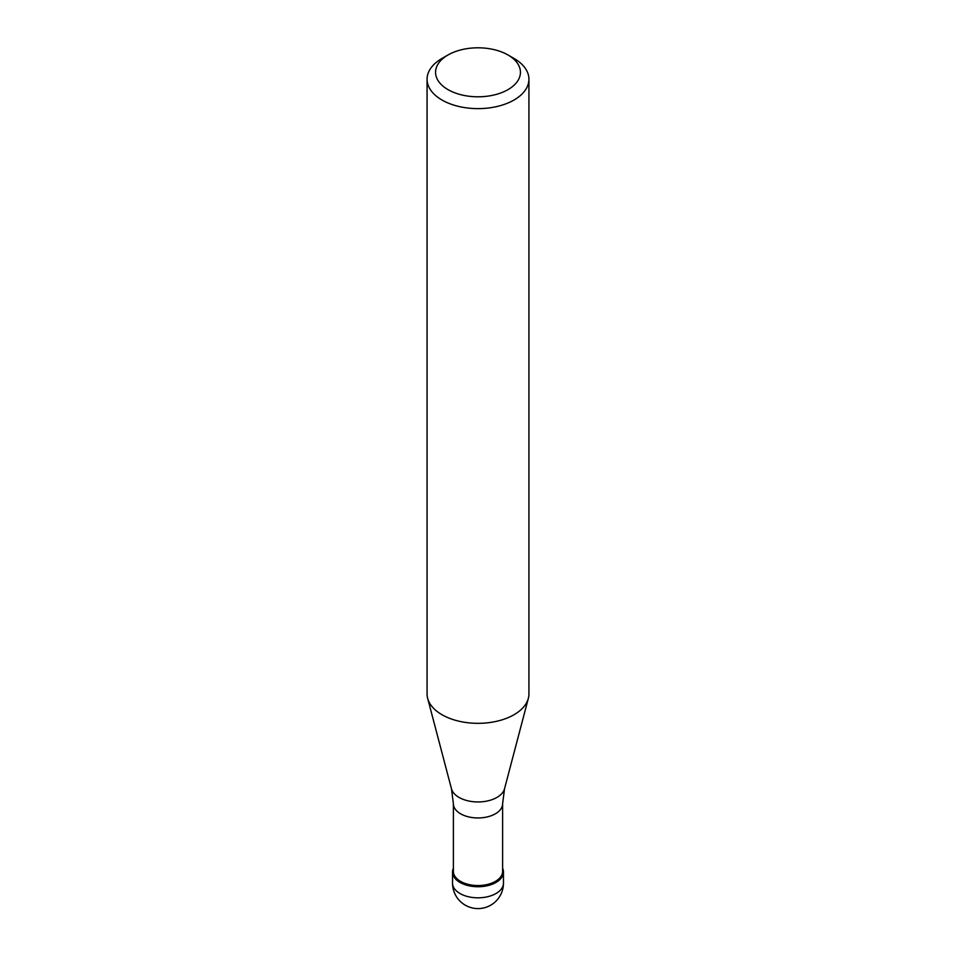 <?xml version="1.0" encoding="UTF-8"?>
<svg xmlns="http://www.w3.org/2000/svg" width="956" height="956" viewBox="0 0 956 956"><rect width="100%" height="100%" fill="white"/><g stroke="black" fill="none" stroke-linecap="round" stroke-linejoin="round"><path stroke-width="1.43" d="M496.009 882.436A25.465 14.699 180 0 1 468.261 885.615A25.465 14.699 180 0 1 452.535 872.039A25.465 14.699 180 0 1 453.383 868.275A25.465 14.699 0 0 0 465.297 884.778A25.465 14.699 0 0 0 496.009 882.436A25.465 14.699 0 0 0 502.617 868.275A25.465 14.699 180 0 1 503.465 872.039A25.465 14.699 180 0 1 496.009 882.436M453.383 871.346A24.617 14.209 0 0 0 468.583 884.467A24.617 14.209 0 0 0 495.399 881.396A24.617 14.209 0 0 0 502.617 871.346L502.617 803.745A24.617 14.209 180 0 1 495.399 813.795A24.617 14.209 180 0 1 468.583 816.878A24.617 14.209 180 0 1 453.383 803.745L453.383 871.346M427.069 79.228L427.069 693.937A50.931 29.397 0 0 0 427.655 698.358A50.931 29.397 0 0 0 462.118 721.864A50.931 29.397 0 0 0 514.005 714.73A50.931 29.397 0 0 0 528.345 698.358A50.931 29.397 0 0 0 528.931 693.937L528.931 79.228A50.931 29.397 180 0 1 514.005 100.022A50.931 29.397 180 0 1 458.51 106.391A50.931 29.397 180 0 1 427.069 79.228A50.931 29.397 180 0 1 441.995 58.447A50.931 29.397 180 0 1 441.995 58.436L447.994 54.982A42.434 24.498 180 0 1 508.006 54.982A42.434 24.498 180 0 1 508.006 89.625A42.434 24.498 180 0 1 447.994 89.625A42.434 24.498 180 0 1 447.994 54.982L441.995 58.447M508.006 54.982L514.005 58.447A50.931 29.397 180 0 1 528.931 79.228M452.535 872.039L452.535 883.129A25.465 14.699 0 0 0 468.261 896.704A25.465 14.699 0 0 0 496.009 893.513A25.465 14.699 0 0 0 503.465 883.129L503.465 872.039M453.383 803.745L451.471 788.784A26.84 15.499 0 0 0 469.623 801.176A26.84 15.499 0 0 0 496.977 797.412A26.84 15.499 0 0 0 504.529 788.784L502.617 803.745M452.535 883.129A25.465 25.465 0 0 0 490.727 905.177A25.465 25.465 0 0 0 503.465 883.129M451.471 788.784L427.655 698.358M504.529 788.784L528.345 698.358"/></g></svg>
